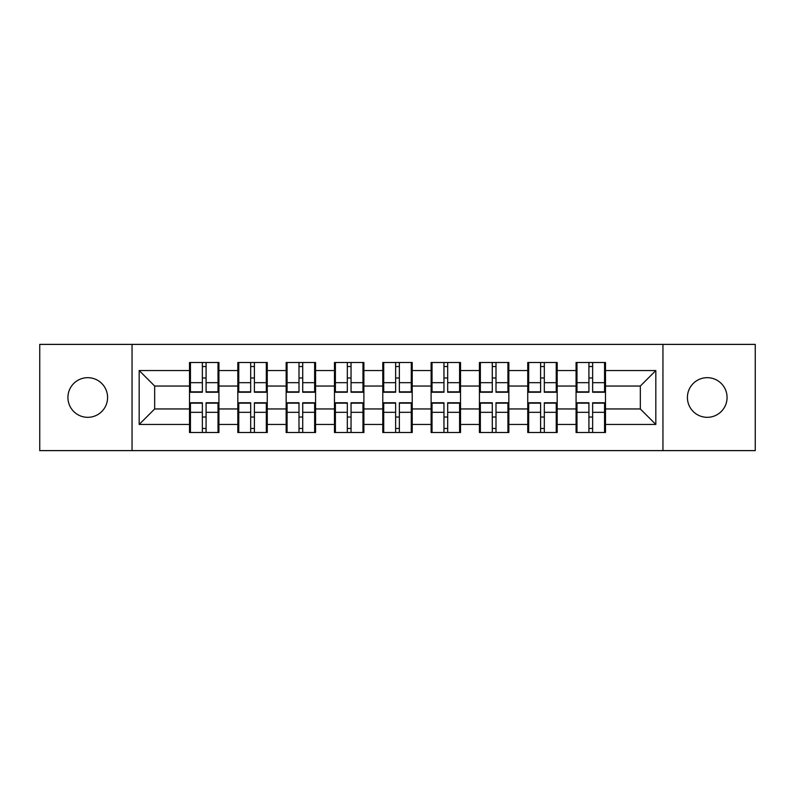 <?xml version="1.0" encoding="UTF-8"?>
<svg xmlns="http://www.w3.org/2000/svg" width="795" height="795" viewBox="0 0 795 795"><rect width="100%" height="100%" fill="white"/><g stroke="black" fill="none" stroke-linecap="round" stroke-linejoin="round"><path stroke-width="1.19" d="M707.242 417.325A19.825 19.825 0 0 1 687.417 397.5A19.825 19.825 0 0 1 707.242 377.675A19.825 19.825 0 0 1 727.067 397.5A19.825 19.825 0 0 1 707.242 417.325M87.758 417.325A19.825 19.825 0 0 1 67.933 397.5A19.825 19.825 0 0 1 87.758 377.675A19.825 19.825 0 0 1 107.583 397.5A19.825 19.825 0 0 1 87.758 417.325M662.951 450.616L755.25 450.616L755.25 344.384L662.951 344.384L662.951 450.616L132.049 450.616L132.049 344.384L39.75 344.384L39.75 450.616L132.049 450.616M605.492 417.166L604.558 417.166M576.991 417.166L576.067 417.166M576.067 377.834L576.991 377.834M604.558 377.834L605.492 377.834M605.492 373.809L604.558 373.809M576.991 373.809L576.067 373.809M576.067 421.191L576.991 421.191M604.558 421.191L605.492 421.191M557.176 417.166L556.242 417.166M528.675 417.166L527.741 417.166M527.741 377.834L528.675 377.834M556.242 377.834L557.176 377.834M557.176 373.809L556.242 373.809M528.675 373.809L527.741 373.809M527.741 421.191L528.675 421.191M556.242 421.191L557.176 421.191M508.85 417.166L507.925 417.166M480.359 417.166L479.425 417.166M479.425 377.834L480.359 377.834M507.925 377.834L508.85 377.834M508.85 373.809L507.925 373.809M480.359 373.809L479.425 373.809M479.425 421.191L480.359 421.191M507.925 421.191L508.85 421.191M460.534 417.166L459.599 417.166M432.033 417.166L431.109 417.166M431.109 377.834L432.033 377.834M459.599 377.834L460.534 377.834M460.534 373.809L459.599 373.809M432.033 373.809L431.109 373.809M431.109 421.191L432.033 421.191M459.599 421.191L460.534 421.191M412.217 417.166L411.283 417.166M383.717 417.166L382.783 417.166M382.783 377.834L383.717 377.834M411.283 377.834L412.217 377.834M412.217 373.809L411.283 373.809M383.717 373.809L382.783 373.809M382.783 421.191L383.717 421.191M411.283 421.191L412.217 421.191M363.891 417.166L362.967 417.166M335.401 417.166L334.466 417.166M334.466 377.834L335.401 377.834M362.967 377.834L363.891 377.834M363.891 373.809L362.967 373.809M335.401 373.809L334.466 373.809M334.466 421.191L335.401 421.191M362.967 421.191L363.891 421.191M315.575 417.166L314.641 417.166M287.075 417.166L286.15 417.166M286.15 377.834L287.075 377.834M314.641 377.834L315.575 377.834M315.575 373.809L314.641 373.809M287.075 373.809L286.15 373.809M286.15 421.191L287.075 421.191M314.641 421.191L315.575 421.191M267.259 417.166L266.325 417.166M238.758 417.166L237.824 417.166M237.824 377.834L238.758 377.834M266.325 377.834L267.259 377.834M267.259 373.809L266.325 373.809M238.758 373.809L237.824 373.809M237.824 421.191L238.758 421.191M266.325 421.191L267.259 421.191M662.951 344.384L132.049 344.384M640.333 408.958L640.333 386.042L605.492 386.042L605.492 408.958L640.333 408.958L655.825 424.451L655.825 370.55L605.492 370.55L605.492 362.5L576.067 362.5L576.067 386.042L557.176 386.042L557.176 408.958L576.067 408.958L576.067 386.042M655.825 424.451L605.492 424.451L605.492 432.5L576.067 432.5L576.067 424.451L557.176 424.451L557.176 432.5L527.741 432.5L527.741 424.451L508.85 424.451L508.85 432.5L479.425 432.5L479.425 424.451L460.534 424.451L460.534 432.5L431.109 432.5L431.109 424.451L412.217 424.451L412.217 432.5L382.783 432.5L382.783 424.451L363.891 424.451L363.891 432.5L334.466 432.5L334.466 424.451L315.575 424.451L315.575 432.5L286.15 432.5L286.15 424.451L267.259 424.451L267.259 432.5L237.824 432.5L237.824 424.451L218.933 424.451L218.933 432.5L189.508 432.5L189.508 424.451L139.175 424.451L139.175 370.55L189.508 370.55L189.508 386.042L154.667 386.042L154.667 408.958L189.508 408.958L189.508 386.042M576.067 370.55L557.176 370.55L557.176 362.5L527.741 362.5L527.741 370.55L508.85 370.55L508.85 362.5L479.425 362.5L479.425 370.55L460.534 370.55L460.534 362.5L431.109 362.5L431.109 370.55L412.217 370.55L412.217 362.5L382.783 362.5L382.783 370.55L363.891 370.55L363.891 362.5L334.466 362.5L334.466 370.55L315.575 370.55L315.575 362.5L286.15 362.5L286.15 370.55L267.259 370.55L267.259 362.5L237.824 362.5L237.824 370.55L218.933 370.55L218.933 362.5L189.508 362.5L189.508 370.55M576.067 408.958L576.067 424.451M557.176 408.958L557.176 424.451M557.176 370.55L557.176 386.042M508.85 408.958L527.741 408.958L527.741 386.042L508.85 386.042L508.85 424.451M527.741 408.958L527.741 424.451M527.741 370.55L527.741 386.042M508.85 370.55L508.85 386.042M460.534 408.958L479.425 408.958L479.425 386.042L460.534 386.042L460.534 424.451M479.425 408.958L479.425 424.451M479.425 370.55L479.425 386.042M460.534 370.55L460.534 386.042M412.217 408.958L431.109 408.958L431.109 386.042L412.217 386.042L412.217 424.451M431.109 408.958L431.109 424.451M431.109 370.55L431.109 386.042M412.217 370.55L412.217 386.042M363.891 408.958L382.783 408.958L382.783 386.042L363.891 386.042L363.891 424.451M382.783 408.958L382.783 424.451M382.783 370.55L382.783 386.042M363.891 370.55L363.891 386.042M315.575 408.958L334.466 408.958L334.466 386.042L315.575 386.042L315.575 424.451M334.466 408.958L334.466 424.451M334.466 370.55L334.466 386.042M315.575 370.55L315.575 386.042M267.259 408.958L286.15 408.958L286.15 386.042L267.259 386.042L267.259 424.451M286.15 408.958L286.15 424.451M286.15 370.55L286.15 386.042M267.259 370.55L267.259 386.042M218.933 408.958L237.824 408.958L237.824 386.042L218.933 386.042L218.933 424.451M237.824 408.958L237.824 424.451M237.824 370.55L237.824 386.042M218.933 370.55L218.933 386.042M218.933 417.166L218.009 417.166M190.442 417.166L189.508 417.166M189.508 377.834L190.442 377.834M218.009 377.834L218.933 377.834M218.933 373.809L218.009 373.809M190.442 373.809L189.508 373.809M189.508 421.191L190.442 421.191M218.009 421.191L218.933 421.191M189.508 408.958L189.508 424.451M154.667 408.958L139.175 424.451M139.175 370.55L154.667 386.042M605.492 408.958L605.492 424.451M605.492 370.55L605.492 386.042M655.825 370.55L640.333 386.042M218.009 362.5L218.009 392.233L206.084 392.233L206.084 362.5M202.367 362.5L202.367 392.233L190.442 392.233L190.442 362.5M202.367 366.525L206.084 366.525M206.084 377.983L202.367 377.983M190.442 432.5L190.442 402.767L202.367 402.767L202.367 432.5M206.084 432.5L206.084 402.767L218.009 402.767L218.009 432.5M206.084 428.475L202.367 428.475M202.367 417.017L206.084 417.017M266.325 362.5L266.325 392.233L254.4 392.233L254.4 362.5M250.683 362.5L250.683 392.233L238.758 392.233L238.758 362.5M250.683 366.525L254.4 366.525M254.4 377.983L250.683 377.983M314.641 362.5L314.641 392.233L302.716 392.233L302.716 362.5M299 362.5L299 392.233L287.075 392.233L287.075 362.5M299 366.525L302.716 366.525M302.716 377.983L299 377.983M362.967 362.5L362.967 392.233L351.042 392.233L351.042 362.5M347.326 362.5L347.326 392.233L335.401 392.233L335.401 362.5M347.326 366.525L351.042 366.525M351.042 377.983L347.326 377.983M411.283 362.5L411.283 392.233L399.358 392.233L399.358 362.5M395.642 362.5L395.642 392.233L383.717 392.233L383.717 362.5M395.642 366.525L399.358 366.525M399.358 377.983L395.642 377.983M459.599 362.5L459.599 392.233L447.674 392.233L447.674 362.5M443.958 362.5L443.958 392.233L432.033 392.233L432.033 362.5M443.958 366.525L447.674 366.525M447.674 377.983L443.958 377.983M238.758 432.5L238.758 402.767L250.683 402.767L250.683 432.5M254.4 432.5L254.4 402.767L266.325 402.767L266.325 432.5M254.4 428.475L250.683 428.475M250.683 417.017L254.4 417.017M287.075 432.5L287.075 402.767L299 402.767L299 432.5M302.716 432.5L302.716 402.767L314.641 402.767L314.641 432.5M302.716 428.475L299 428.475M299 417.017L302.716 417.017M335.401 432.5L335.401 402.767L347.326 402.767L347.326 432.5M351.042 432.5L351.042 402.767L362.967 402.767L362.967 432.5M351.042 428.475L347.326 428.475M347.326 417.017L351.042 417.017M383.717 432.5L383.717 402.767L395.642 402.767L395.642 432.5M399.358 432.5L399.358 402.767L411.283 402.767L411.283 432.5M399.358 428.475L395.642 428.475M395.642 417.017L399.358 417.017M432.033 432.5L432.033 402.767L443.958 402.767L443.958 432.5M447.674 432.5L447.674 402.767L459.599 402.767L459.599 432.5M447.674 428.475L443.958 428.475M443.958 417.017L447.674 417.017M507.925 362.5L507.925 392.233L496 392.233L496 362.5M492.284 362.5L492.284 392.233L480.359 392.233L480.359 362.5M492.284 366.525L496 366.525M496 377.983L492.284 377.983M480.359 432.5L480.359 402.767L492.284 402.767L492.284 432.5M496 432.5L496 402.767L507.925 402.767L507.925 432.5M496 428.475L492.284 428.475M492.284 417.017L496 417.017M556.242 362.5L556.242 392.233L544.317 392.233L544.317 362.5M540.6 362.5L540.6 392.233L528.675 392.233L528.675 362.5M540.6 366.525L544.317 366.525M544.317 377.983L540.6 377.983M528.675 432.5L528.675 402.767L540.6 402.767L540.6 432.5M544.317 432.5L544.317 402.767L556.242 402.767L556.242 432.5M544.317 428.475L540.6 428.475M540.6 417.017L544.317 417.017M604.558 362.5L604.558 392.233L592.633 392.233L592.633 362.5M588.916 362.5L588.916 392.233L576.991 392.233L576.991 362.5M588.916 366.525L592.633 366.525M592.633 377.983L588.916 377.983M576.991 432.5L576.991 402.767L588.916 402.767L588.916 432.5M592.633 432.5L592.633 402.767L604.558 402.767L604.558 432.5M592.633 428.475L588.916 428.475M588.916 417.017L592.633 417.017M202.367 382.683L190.442 382.683M202.367 391.836L190.442 391.836M218.009 382.683L206.084 382.683M218.009 391.836L206.084 391.836M206.084 412.317L218.009 412.317M206.084 403.164L218.009 403.164M190.442 412.317L202.367 412.317M190.442 403.164L202.367 403.164M250.683 382.683L238.758 382.683M250.683 391.836L238.758 391.836M266.325 382.683L254.4 382.683M266.325 391.836L254.4 391.836M299 382.683L287.075 382.683M299 391.836L287.075 391.836M314.641 382.683L302.716 382.683M314.641 391.836L302.716 391.836M347.326 382.683L335.401 382.683M347.326 391.836L335.401 391.836M362.967 382.683L351.042 382.683M362.967 391.836L351.042 391.836M395.642 382.683L383.717 382.683M395.642 391.836L383.717 391.836M411.283 382.683L399.358 382.683M411.283 391.836L399.358 391.836M443.958 382.683L432.033 382.683M443.958 391.836L432.033 391.836M459.599 382.683L447.674 382.683M459.599 391.836L447.674 391.836M254.4 412.317L266.325 412.317M254.4 403.164L266.325 403.164M238.758 412.317L250.683 412.317M238.758 403.164L250.683 403.164M302.716 412.317L314.641 412.317M302.716 403.164L314.641 403.164M287.075 412.317L299 412.317M287.075 403.164L299 403.164M351.042 412.317L362.967 412.317M351.042 403.164L362.967 403.164M335.401 412.317L347.326 412.317M335.401 403.164L347.326 403.164M399.358 412.317L411.283 412.317M399.358 403.164L411.283 403.164M383.717 412.317L395.642 412.317M383.717 403.164L395.642 403.164M447.674 412.317L459.599 412.317M447.674 403.164L459.599 403.164M432.033 412.317L443.958 412.317M432.033 403.164L443.958 403.164M492.284 382.683L480.359 382.683M492.284 391.836L480.359 391.836M507.925 382.683L496 382.683M507.925 391.836L496 391.836M496 412.317L507.925 412.317M496 403.164L507.925 403.164M480.359 412.317L492.284 412.317M480.359 403.164L492.284 403.164M540.6 382.683L528.675 382.683M540.6 391.836L528.675 391.836M556.242 382.683L544.317 382.683M556.242 391.836L544.317 391.836M544.317 412.317L556.242 412.317M544.317 403.164L556.242 403.164M528.675 412.317L540.6 412.317M528.675 403.164L540.6 403.164M588.916 382.683L576.991 382.683M588.916 391.836L576.991 391.836M604.558 382.683L592.633 382.683M604.558 391.836L592.633 391.836M592.633 412.317L604.558 412.317M592.633 403.164L604.558 403.164M576.991 412.317L588.916 412.317M576.991 403.164L588.916 403.164"/></g></svg>
